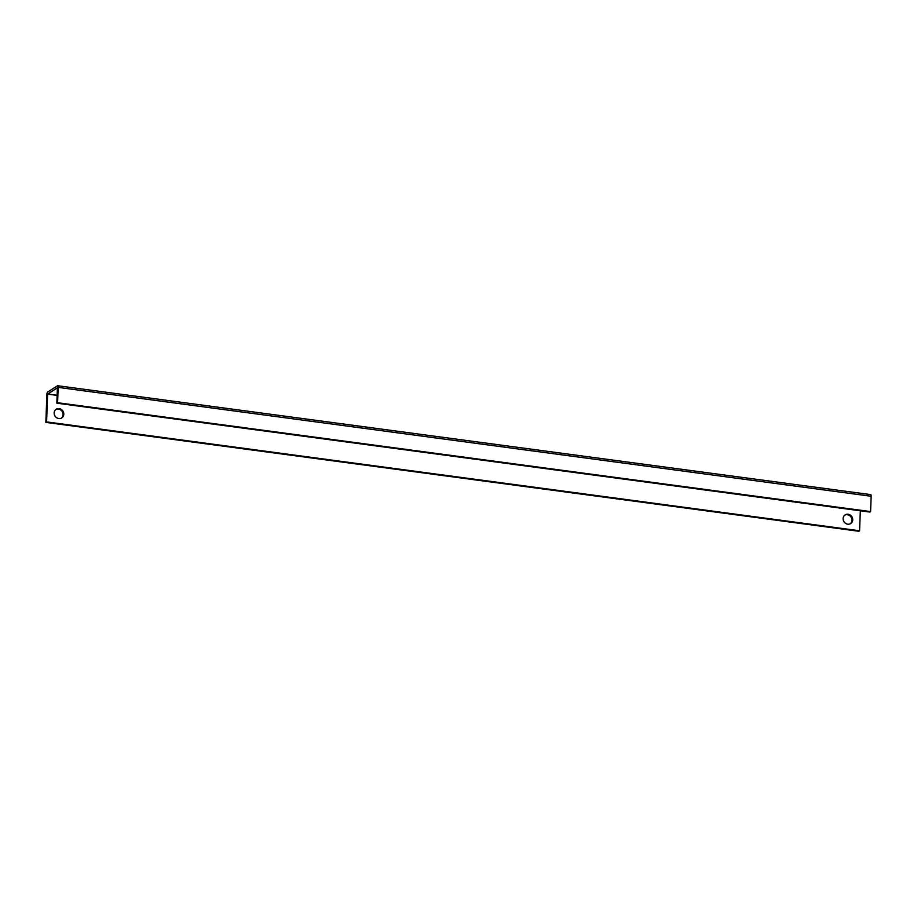 <?xml version="1.0" encoding="UTF-8"?>
<svg xmlns="http://www.w3.org/2000/svg" width="917" height="917" viewBox="0 0 917 917"><rect width="100%" height="100%" fill="white"/><g stroke="black" fill="none" stroke-linecap="round" stroke-linejoin="round"><path stroke-width="1.38" d="M55.845 409.475A5.158 4.665 -122.6 0 1 61.382 418.129M58.803 418.553A5.158 4.665 -122.6 0 1 56.201 409.223A5.158 4.665 -122.6 0 1 63.594 412.581A5.158 4.665 -122.6 0 1 58.803 418.553M844.786 515.125A5.158 4.665 -122.6 0 1 850.311 523.779M847.732 524.192A5.158 4.665 -122.6 0 1 845.142 514.873A5.158 4.665 -122.6 0 1 852.535 518.231A5.158 4.665 -122.6 0 1 847.732 524.192M870.451 494.664A2.166 0.734 97.6 0 1 870.657 494.607L57.668 385.736A2.166 0.734 -82.4 0 1 58.161 387.387L57.599 402.723L56.854 403.193L57.393 387.788L47.604 394.138L57.141 395.41M57.668 385.736A2.166 0.734 -82.4 0 0 57.462 385.793L47.718 392.017A2.166 0.734 -82.4 0 0 46.87 394.608L45.85 422.393L46.595 421.912L47.604 394.138M870.657 494.607A2.166 0.734 97.6 0 1 871.15 496.257L870.588 511.594L869.843 512.064L56.854 403.193M57.599 402.723L870.588 511.594M860.318 510.792L859.584 530.783L46.595 421.912M45.85 422.393L858.839 531.264L859.584 530.783M57.152 395.284L47.65 394.012M58.161 387.387L871.15 496.257"/></g></svg>
